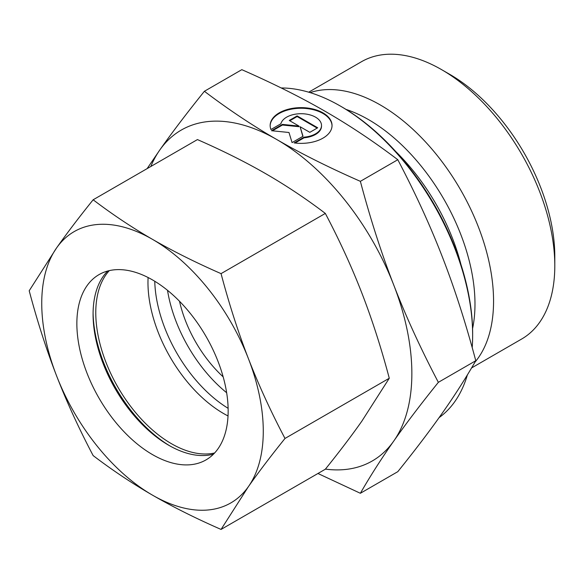 <?xml version="1.0" encoding="UTF-8"?>
<svg xmlns="http://www.w3.org/2000/svg" width="584" height="584" viewBox="0 0 584 584"><rect width="100%" height="100%" fill="white"/><g stroke="black" fill="none" stroke-linecap="round" stroke-linejoin="round"><path stroke-width="0.88" d="M554.8 265.742L554.8 256.383A148.657 85.826 60 0 0 449.68 74.314L441.577 69.635A160.118 92.447 60 0 1 554.8 265.742A160.118 92.447 60 0 1 521.636 339.041L471.551 367.957M310.133 92.622A160.118 92.447 60 0 1 429.693 146.547A160.118 92.447 60 0 1 493.56 301.096A160.118 92.447 60 0 1 474.953 362.168M472.646 335.289L472.646 333.727A185.296 106.982 60 0 0 341.618 106.784L340.268 106.003A187.208 108.084 60 0 1 472.646 335.289A187.208 108.084 60 0 1 472.2 347.597M467.397 374.862A187.208 108.084 60 0 1 439.102 417.611M360.364 181.332C328.96 167.535 301.103 153.607 276.779 139.54A191.034 110.288 60 0 1 393.762 285.065A191.034 110.288 60 0 1 411.859 373.504A191.034 110.288 60 0 1 393.762 441.044C405.909 423.736 420.779 404.172 438.358 382.33C420.779 348.867 405.909 316.448 393.762 285.065C381.571 253.712 370.438 219.131 360.364 181.332L397.799 159.724C415.377 193.187 430.24 225.607 442.387 256.989C454.586 288.343 465.718 322.923 475.785 360.722C465.718 378.22 454.586 395.638 442.387 412.968C430.24 430.269 415.377 449.841 397.799 471.675L360.364 493.283C370.438 475.785 381.571 458.367 393.762 441.044A191.034 110.288 60 0 1 325.427 469.113M332.041 125.815A30.945 17.87 0 0 0 308.053 108.712A30.945 17.87 0 0 0 270.151 125.815M270.939 129.517A30.945 17.87 180 0 1 270.151 125.502A30.945 17.87 180 0 1 308.053 108.091A30.945 17.87 180 0 1 332.041 125.502A30.945 17.87 180 0 1 294.139 142.912L304.089 137.167A20.425 11.789 0 0 0 321.302 127.224A20.425 11.789 0 0 0 321.521 125.502A20.425 11.789 0 0 0 302.592 113.741A20.425 11.789 0 0 0 280.889 123.772L270.939 129.517M304.089 137.167L304.089 137.787L295.022 143.022M321.521 125.502L321.521 126.122A20.425 11.789 180 0 1 321.302 127.852A20.425 11.789 180 0 1 304.089 137.787M297.132 115.909L317.703 127.787L309.827 132.334L300.088 126.713L303.008 136.269L292.066 142.591L288.985 132.495L271.494 130.714L282.437 124.399L298.993 126.086L289.255 120.457L297.132 115.909L297.132 116.537L289.795 120.771M298.993 126.086L298.993 126.706L282.437 125.02L272.414 130.809M282.437 124.399L282.437 125.02M302.848 136.364L300.088 126.713M317.163 128.1L297.132 116.537M150.803 166.506A191.034 110.288 60 0 1 159.797 149.986A191.034 110.288 60 0 1 276.779 139.54C252.419 125.494 228.286 109.412 204.393 91.279C186.814 113.113 171.952 132.685 159.797 149.986L147.11 168.637M204.393 91.279L241.82 69.671C273.224 83.468 301.089 97.397 325.412 111.464C349.772 125.502 373.906 141.591 397.799 159.724M438.358 382.33L475.785 360.722M317.944 473.493L360.364 493.283M223.168 376.87A91.695 52.94 60 0 1 179.514 301.264M226.65 392.733A106.974 61.765 60 0 1 167.52 290.321M228.118 408.318A106.974 61.765 60 0 1 154.76 281.254M281.211 87.965A187.208 108.084 60 0 1 340.268 106.003M308.71 92.192L361.518 61.7A160.118 92.447 60 0 1 441.577 69.635M170.053 446.008A110.799 63.97 60 0 1 93.082 312.688M228.023 415.954A106.974 61.765 60 0 1 147.971 282.539A106.974 61.765 60 0 1 148.102 277.517M214.613 452.987A106.974 61.765 60 0 1 136.386 413.53A106.974 61.765 60 0 1 95.776 312.674A106.974 61.765 60 0 1 109.317 270.618M213.481 454.155A106.974 61.765 60 0 1 168.718 445.249A106.974 61.765 60 0 1 93.075 314.228A106.974 61.765 60 0 1 107.741 271.005M76.862 323.587A106.974 61.765 60 0 1 99.017 274.619A106.974 61.765 60 0 1 181.456 303.279A106.974 61.765 60 0 1 228.154 410.932A106.974 61.765 60 0 1 205.999 459.907A106.974 61.765 60 0 1 123.56 431.248A106.974 61.765 60 0 1 76.862 323.587M221.051 273.633C195.713 262.523 172.864 251.105 152.512 239.36A156.643 90.44 60 0 1 248.434 358.693A156.643 90.44 60 0 1 263.274 431.211A156.643 90.44 60 0 1 248.434 486.596C258.617 472.113 270.808 456.067 284.999 438.453C270.808 411.494 258.617 384.907 248.434 358.693C238.272 332.471 229.14 304.111 221.051 273.633L325.332 213.423C339.53 240.382 351.714 266.968 361.897 293.183C372.059 319.411 381.191 347.765 389.28 378.249L361.897 421.086C351.714 435.562 339.53 451.607 325.332 469.222L221.051 529.433L248.434 486.596A156.643 90.44 60 0 1 152.512 495.159C172.864 506.905 195.713 518.329 221.051 529.433M29.2 290.766C37.296 321.251 46.421 349.604 56.582 375.833A156.643 90.44 60 0 1 41.741 303.315A156.643 90.44 60 0 1 56.582 247.93L29.2 290.766M93.148 199.786C78.957 217.401 66.766 233.454 56.582 247.93A156.643 90.44 60 0 1 152.512 239.36C132.174 227.607 112.383 214.416 93.148 199.786L197.436 139.583C222.774 150.687 245.616 162.111 265.976 173.85C286.313 185.602 306.096 198.794 325.332 213.423M284.999 438.453L389.28 378.249M93.148 455.593C112.383 470.222 132.174 483.413 152.512 495.159A156.643 90.44 60 0 1 56.582 375.833C66.766 402.048 78.957 428.634 93.148 455.593M346.027 109.412A150.504 86.892 60 0 1 368.562 119.64A150.504 86.892 60 0 1 474.982 303.965A150.504 86.892 60 0 1 472.573 328.595M395.762 151.563A149.818 86.498 60 0 1 460.937 264.45"/></g></svg>
